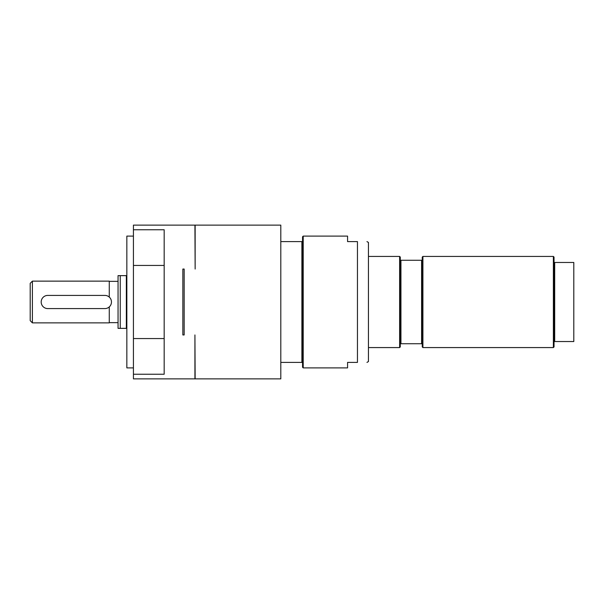 <?xml version="1.0" encoding="UTF-8"?>
<svg xmlns="http://www.w3.org/2000/svg" width="604" height="604" viewBox="0 0 604 604"><rect width="100%" height="100%" fill="white"/><g stroke="black" fill="none" stroke-linecap="round" stroke-linejoin="round"><path stroke-width="0.91" d="M104.877 295.409L47.769 295.409A6.591 6.591 0 0 0 41.185 302A6.591 6.591 0 0 0 47.769 308.591L104.877 308.591A6.591 6.591 0 0 0 111.468 302A6.591 6.591 0 0 0 104.877 295.409M126.84 275.643L118.052 275.643L118.052 328.357L126.84 328.357M126.349 275.643L126.349 328.357M120.249 275.643L120.249 328.357M32.397 281.132L30.2 283.329L30.2 320.671L32.397 322.868L32.397 281.132L109.271 281.132L109.271 297.093M109.271 306.908L109.271 322.868L32.397 322.868M118.052 281.351L109.271 281.351M133.431 265.443L133.431 378.874L194.926 378.874L194.926 334.948L195.145 378.874L280.807 378.874L280.807 225.126L195.145 225.126L195.145 269.052L194.926 225.126L133.431 225.126L133.431 229.762L164.175 229.762L164.175 265.443L133.431 265.443L133.431 229.762M184.167 269.052L184.167 334.948L182.846 334.948L182.846 269.052L184.167 269.052M280.807 362.4L301.887 362.4L301.887 241.6L280.807 241.6M133.431 338.557L164.175 338.557L164.175 374.238L133.431 374.238M133.431 236.111L126.84 236.111L126.84 367.889L133.431 367.889M164.175 265.443L164.175 338.557M302.551 241.6L302.551 236.768L303.208 236.111L347.572 236.111L347.572 241.6L357.455 241.6C370.222 241.6 370.222 241.6 357.455 241.6C370.222 241.6 370.222 241.6 357.455 241.6L357.455 362.4C370.222 362.4 370.222 362.4 357.455 362.4C370.222 362.4 370.222 362.4 357.455 362.4L347.572 362.4L347.572 367.889L303.208 367.889L302.551 367.232L302.551 241.6L301.887 241.6M301.887 362.4L302.551 362.4M303.208 236.111L303.208 367.889M182.846 334.948L182.846 269.052M366.968 241.6L368.44 242.453L368.44 361.547L366.968 362.4M422.913 256.428L553.377 256.428L553.377 347.572L422.913 347.572L422.913 256.428L422.249 257.085L422.249 260.271L400.286 260.271L400.286 346.915L399.629 347.572L368.44 347.572M400.286 343.729L422.249 343.729L422.249 346.915L422.913 347.572M400.943 260.271L400.943 343.729M421.592 260.271L421.592 343.729M422.249 260.271L422.249 343.729M368.44 256.428L399.629 256.428L400.286 257.085L400.286 260.271M399.629 256.428L399.629 347.572M553.377 256.428L554.034 257.085L554.034 262.468L573.8 262.468L573.8 341.532L554.034 341.532L554.034 346.915L553.377 347.572M554.691 262.468L554.691 341.532M554.034 262.468L554.034 341.532M109.271 322.649L118.052 322.649"/></g></svg>
